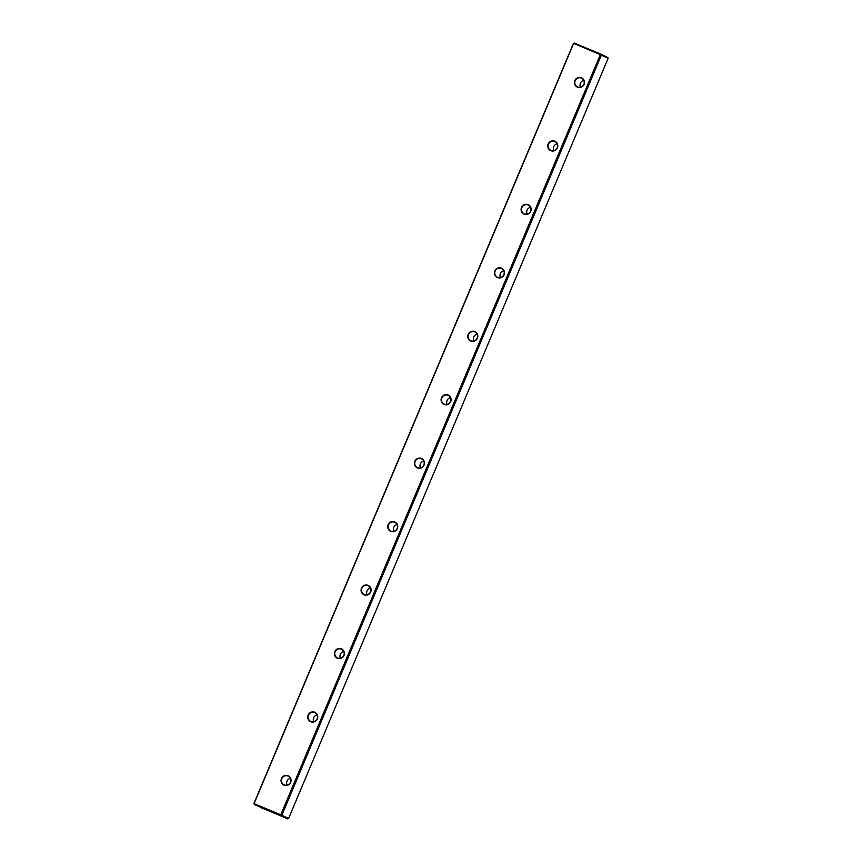<?xml version="1.0" encoding="UTF-8"?>
<svg xmlns="http://www.w3.org/2000/svg" width="862" height="862" viewBox="0 0 862 862"><rect width="100%" height="100%" fill="white"/><g stroke="black" fill="none" stroke-linecap="round" stroke-linejoin="round"><path stroke-width="1.29" d="M260.496 807.188L287.757 818.9L254.322 804.505L253.891 803.567L573.413 43.434L574.383 43.1L600.976 54.187L607.818 57.495L608.109 58.357L601.385 55.103L281.852 815.236L288.587 818.491L608.109 58.357M474.757 331.568A5.129 4.989 115.8 0 1 475.77 340.318A5.129 4.989 115.8 0 1 467.786 336.988A5.129 4.989 115.8 0 1 474.757 331.568M501.436 268.114A5.129 4.989 115.8 0 1 502.438 276.864A5.129 4.989 115.8 0 1 494.465 273.545A5.129 4.989 115.8 0 1 501.436 268.114M581.451 77.763A5.129 4.989 115.8 0 1 582.453 86.512A5.129 4.989 115.8 0 1 574.48 83.194A5.129 4.989 115.8 0 1 581.451 77.763M314.727 712.271A5.129 4.989 115.8 0 1 315.74 721.02A5.129 4.989 115.8 0 1 307.756 717.69A5.129 4.989 115.8 0 1 314.727 712.271M394.742 521.919A5.129 4.989 115.8 0 1 395.755 530.669A5.129 4.989 115.8 0 1 387.771 527.339A5.129 4.989 115.8 0 1 394.742 521.919M368.074 585.363A5.129 4.989 115.8 0 1 369.076 594.123A5.129 4.989 115.8 0 1 361.103 590.793A5.129 4.989 115.8 0 1 368.074 585.363M288.059 775.714A5.129 4.989 115.8 0 1 289.061 784.474A5.129 4.989 115.8 0 1 281.087 781.144A5.129 4.989 115.8 0 1 288.059 775.714M341.395 648.817A5.129 4.989 115.8 0 1 342.408 657.566A5.129 4.989 115.8 0 1 334.424 654.247A5.129 4.989 115.8 0 1 341.395 648.817M421.41 458.465A5.129 4.989 115.8 0 1 422.423 467.215A5.129 4.989 115.8 0 1 414.45 463.896A5.129 4.989 115.8 0 1 421.41 458.465M448.089 395.012A5.129 4.989 115.8 0 1 449.091 403.772A5.129 4.989 115.8 0 1 441.118 400.442A5.129 4.989 115.8 0 1 448.089 395.012M528.104 204.66A5.129 4.989 115.8 0 1 529.117 213.42A5.129 4.989 115.8 0 1 521.133 210.091A5.129 4.989 115.8 0 1 528.104 204.66M554.772 141.217A5.129 4.989 115.8 0 1 555.785 149.966A5.129 4.989 115.8 0 1 547.801 146.637A5.129 4.989 115.8 0 1 554.772 141.217M573.607 43.509L254.075 803.643L280.786 814.784L600.318 54.651L573.564 43.348M275.226 813.62L272.5 812.446L275.226 813.62M269.946 811.067L272.672 812.241L269.946 811.067M254.322 804.505L270.302 811.379M260.593 807.532L270.28 811.411M280.786 814.784L281.852 815.236M601.385 55.103L600.318 54.651M288.587 818.491L287.757 818.9M581.387 78.076A4.816 4.687 -64.2 0 0 575.245 80.597A4.816 4.687 -64.2 0 0 577.421 86.857A4.816 4.687 -64.2 0 0 583.746 84.562A4.816 4.687 -64.2 0 0 581.387 78.076M583.779 80.371A4.816 4.687 -64.2 0 0 580.482 87.191M554.719 141.53A4.816 4.687 -64.2 0 0 548.577 144.051A4.816 4.687 -64.2 0 0 550.753 150.311A4.816 4.687 -64.2 0 0 557.078 148.016A4.816 4.687 -64.2 0 0 554.719 141.53M557.111 143.814A4.816 4.687 -64.2 0 0 553.803 150.645M528.05 204.984A4.816 4.687 -64.2 0 0 521.909 207.494A4.816 4.687 -64.2 0 0 524.085 213.754A4.816 4.687 -64.2 0 0 530.399 211.459A4.816 4.687 -64.2 0 0 528.05 204.984M530.432 207.268A4.816 4.687 -64.2 0 0 527.135 214.099M501.372 268.427A4.816 4.687 -64.2 0 0 495.23 270.948A4.816 4.687 -64.2 0 0 497.406 277.208A4.816 4.687 -64.2 0 0 503.731 274.913A4.816 4.687 -64.2 0 0 501.372 268.427M503.764 270.722A4.816 4.687 -64.2 0 0 500.466 277.542M474.703 331.881A4.816 4.687 -64.2 0 0 468.562 334.402A4.816 4.687 -64.2 0 0 470.738 340.662A4.816 4.687 -64.2 0 0 477.052 338.367A4.816 4.687 -64.2 0 0 474.703 331.881M477.095 334.165A4.816 4.687 -64.2 0 0 473.788 340.996M448.035 395.335A4.816 4.687 -64.2 0 0 441.883 397.845A4.816 4.687 -64.2 0 0 444.07 404.106A4.816 4.687 -64.2 0 0 450.384 401.811A4.816 4.687 -64.2 0 0 448.035 395.335M450.417 397.619A4.816 4.687 -64.2 0 0 447.119 404.45M421.356 458.778A4.816 4.687 -64.2 0 0 415.215 461.299A4.816 4.687 -64.2 0 0 417.391 467.56A4.816 4.687 -64.2 0 0 423.716 465.264A4.816 4.687 -64.2 0 0 421.356 458.778M423.748 461.073A4.816 4.687 -64.2 0 0 420.44 467.894M394.688 522.232A4.816 4.687 -64.2 0 0 388.546 524.753A4.816 4.687 -64.2 0 0 390.723 531.014A4.816 4.687 -64.2 0 0 397.037 528.718A4.816 4.687 -64.2 0 0 394.688 522.232M397.08 524.516A4.816 4.687 -64.2 0 0 393.772 531.348M368.009 585.686A4.816 4.687 -64.2 0 0 361.868 588.196A4.816 4.687 -64.2 0 0 364.044 594.457A4.816 4.687 -64.2 0 0 370.369 592.162A4.816 4.687 -64.2 0 0 368.009 585.686M370.401 587.97A4.816 4.687 -64.2 0 0 367.104 594.802M341.341 649.129A4.816 4.687 -64.2 0 0 335.199 651.65A4.816 4.687 -64.2 0 0 337.376 657.911A4.816 4.687 -64.2 0 0 343.701 655.616A4.816 4.687 -64.2 0 0 341.341 649.129M343.733 651.424A4.816 4.687 -64.2 0 0 340.425 658.245M314.673 712.583A4.816 4.687 -64.2 0 0 308.531 715.104A4.816 4.687 -64.2 0 0 310.708 721.365A4.816 4.687 -64.2 0 0 317.022 719.07A4.816 4.687 -64.2 0 0 314.673 712.583M317.054 714.867A4.816 4.687 -64.2 0 0 313.757 721.699M287.994 776.037A4.816 4.687 -64.2 0 0 281.852 778.548A4.816 4.687 -64.2 0 0 284.029 784.808A4.816 4.687 -64.2 0 0 290.354 782.513A4.816 4.687 -64.2 0 0 287.994 776.037M290.386 778.321A4.816 4.687 -64.2 0 0 287.089 785.153"/></g></svg>
